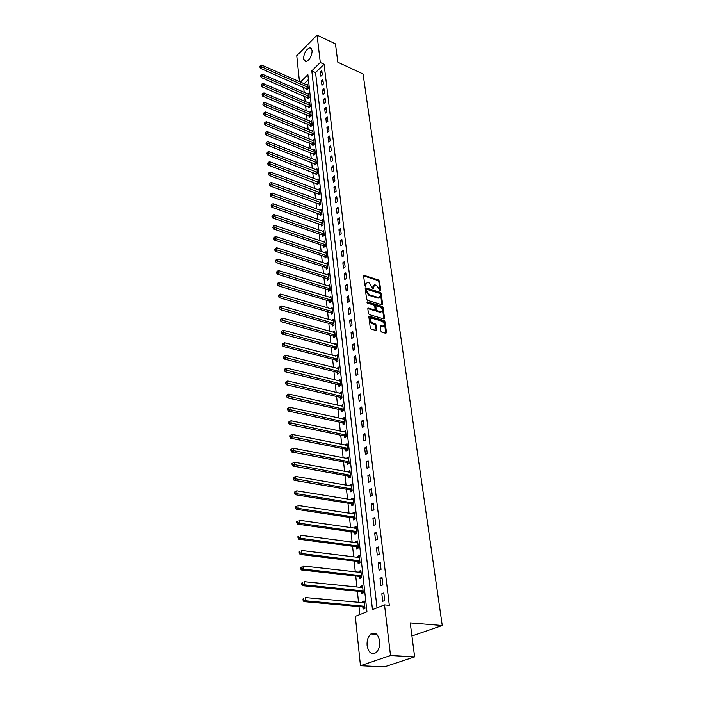 <?xml version="1.0" encoding="UTF-8"?>
<svg xmlns="http://www.w3.org/2000/svg" width="702" height="702" viewBox="0 0 702 702"><rect width="100%" height="100%" fill="white"/><g stroke="black" fill="none" stroke-linecap="round" stroke-linejoin="round"><path stroke-width="1.05" d="M380.3 291.014L380.765 290.567L379.484 281.16L378.58 280.028L364.084 275.368L363.636 276.035L364.847 285.521L365.488 286.328L365.812 284.643L367.286 282.485L368.006 282.599L369.208 282.985L372.938 288.68L374.692 284.854L376.588 285.345L380.3 291.014M367.111 645.577C366.769 640.373 368.041 636.503 370.937 633.967C375.307 631.765 378.211 634.143 379.65 641.093C380.019 646.27 378.773 650.157 375.912 652.737C371.446 655.001 368.506 652.614 367.111 645.577M303.545 59.029C303.861 53.264 305.958 49.509 309.836 47.771L312.153 50.386C311.846 56.151 309.766 59.916 305.897 61.679L303.545 59.029M380.826 330.984L381.756 332.143L385.828 333.318L386.504 332.616L385.012 321.7L384.091 320.542L369.384 316.216L368.875 316.927L370.287 327.939L371.226 329.115L376.377 330.581L376.895 329.843L376.281 325.14L375.342 323.973L372.885 323.253C370.077 321.165 369.7 319.489 371.744 318.199L381.8 321.104C384.582 323.183 384.959 324.859 382.932 326.123L380.703 325.561L380.203 326.281L380.826 330.984M299.482 81.722L296.762 55.677L317.058 35.1L335.459 43.893L337.829 62.215L363.066 73.973L442.251 625.526L410.24 622.911L414.636 656.888L390.514 655.51L360.468 665.742L355.317 616.338L366.953 611.775L307.888 74.702L300.351 82.108M317.058 35.1L320.305 62.504L311.802 70.858L372.481 609.617L384.52 604.896L390.514 655.51M384.52 604.896L389.32 605.343L324.07 64.242L320.305 62.504M381.941 304.773L382.616 304.115L381.168 293.524L380.256 292.383L365.698 287.829L365.233 288.504L366.602 299.192L367.523 300.351L381.941 304.773M383.073 307.511L384.538 318.26L384.047 318.971L369.366 314.628L368.427 313.461L367.83 308.801L368.331 308.09L374.622 309.942L375.114 309.231L374.71 306.177L373.789 305.019L367.655 303.15L367.488 301.869L382.16 306.362L383.073 307.511L382.397 307.976L383.862 318.717L384.538 318.26M324.07 64.242L315.558 72.56L377.009 607.835M320.366 71.876L320.875 76.202L322.306 74.824L321.788 70.49L320.366 71.876L322.042 72.631M321.428 80.923L321.946 85.302L323.385 83.924L322.867 79.545L321.428 80.923L323.122 81.678M322.508 90.075L323.025 94.507L324.473 93.129L323.955 88.698L322.508 90.075L324.201 90.821M323.596 99.324L324.122 103.808L325.579 102.439L325.052 97.955L323.596 99.324L325.298 100.07M324.701 108.687L325.237 113.215L326.702 111.855L326.167 107.327L324.701 108.687L326.412 109.415M325.816 118.147L326.351 122.727L327.834 121.376L327.29 116.795L325.816 118.147L327.536 118.875M326.939 127.72L327.483 132.345L328.975 131.002L328.422 126.369L326.939 127.72L328.668 128.44M328.08 137.399L328.633 142.076L330.133 140.742L329.571 136.056L328.08 137.399L329.817 138.11M329.229 147.183L329.791 151.922L331.3 150.597L330.739 145.849L329.229 147.183L330.975 147.894M330.396 157.09L330.967 161.881L332.485 160.556L331.914 155.765L330.396 157.09L332.151 157.783M331.581 167.102L332.151 171.955L333.678 170.639L333.108 165.786L331.581 167.102L333.345 167.796M332.774 177.237L333.353 182.143L334.889 180.844L334.31 175.93L332.774 177.237L334.547 177.922M333.976 187.495L334.564 192.453L336.118 191.163L335.53 186.188L333.976 187.495L335.758 188.162M335.205 197.867L335.793 202.887L337.355 201.606L336.758 196.578L335.205 197.867L336.995 198.526M336.433 208.362L337.039 213.443L338.61 212.171L338.004 207.081L336.433 208.362L338.241 209.02M337.688 218.989L338.294 224.131L339.882 222.859L339.268 217.717L337.688 218.989L339.496 219.629M338.952 229.738L339.566 234.942L341.163 233.687L340.549 228.475L338.952 229.738L340.768 230.37M340.233 240.619L340.856 245.884L342.471 244.638L341.839 239.364L340.233 240.619L342.067 241.242M341.532 251.632L342.164 256.958L343.787 255.721L343.146 250.386L341.532 251.632L343.366 252.246M342.848 262.776L343.48 268.173L345.112 266.944L344.471 261.548L342.848 262.776L344.691 263.382M344.173 274.061L344.822 279.528L346.463 278.308L345.814 272.841L344.173 274.061L346.033 274.657M345.524 285.486L346.174 291.014L347.832 289.812L347.174 284.275L345.524 285.486L347.385 286.065M346.885 297.051L347.543 302.65L349.21 301.465L348.552 295.858L346.885 297.051L348.754 297.622M348.262 308.766L348.929 314.435L350.614 313.259L349.938 307.581L348.262 308.766L350.149 309.319M349.657 320.621L350.333 326.369L352.035 325.202L351.351 319.454L349.657 320.621L351.553 321.165M351.07 332.634L351.755 338.452L353.466 337.302L352.781 331.476L351.07 332.634L352.974 333.169M352.509 344.796L353.203 350.693L354.922 349.552L354.22 343.647L352.509 344.796L354.422 345.314M353.957 357.116L354.659 363.083L356.397 361.96L355.686 355.984L353.957 357.116L355.879 357.625M355.423 369.594L356.142 375.64L357.888 374.535L357.169 368.48L355.423 369.594L357.362 370.094M356.914 382.239L357.634 388.364L359.406 387.267L358.678 381.133L356.914 382.239L358.862 382.722M358.424 395.042L359.152 401.254L360.933 400.175L360.196 393.962L358.424 395.042L360.38 395.516M359.95 408.02L360.696 414.312L362.486 413.25L361.741 406.949L359.95 408.02L361.916 408.476M361.504 421.174L362.25 427.544L364.057 426.5L363.303 420.121L361.504 421.174L363.478 421.612M363.066 434.494L363.829 440.961L365.654 439.926L364.891 433.459L363.066 434.494L365.058 434.915M364.663 447.999L365.435 454.554L367.269 453.545L366.497 446.981L364.663 447.999L366.663 448.411M366.268 461.688L367.049 468.331L368.91 467.339L368.12 460.688L366.268 461.688L368.287 462.083M367.909 475.57L368.699 482.292L370.568 481.326L369.77 474.587L367.909 475.57L369.928 475.938M369.559 489.636L370.366 496.454L372.253 495.498L371.446 488.671L369.559 489.636L371.595 489.987M371.244 503.896L372.06 510.81L373.964 509.88L373.139 502.948L371.244 503.896L373.288 504.229M372.946 518.348L373.771 525.368L375.693 524.455L374.859 517.435L372.946 518.348L375 518.673M374.675 533.011L375.509 540.128L377.448 539.241L376.597 532.116L374.675 533.011L376.746 533.309M376.421 547.885L377.272 555.098L379.229 554.229L378.369 547.007L376.421 547.885L378.51 548.165M378.202 562.969L379.062 570.278L381.028 569.436L380.159 562.109L378.202 562.969L380.291 563.223M380.001 578.264L380.879 585.687L382.862 584.863L381.985 577.43L380.001 578.264L382.107 578.501M381.827 593.787L382.713 601.316L384.722 600.517L383.827 592.979L381.827 593.787L383.95 593.997M303.633 87.224L304.185 92.401M304.598 96.262L305.159 101.527M305.572 105.397L306.142 110.758M306.555 114.637L307.143 120.086M307.555 123.973L308.143 129.528M308.564 133.415L309.161 139.066M309.582 142.962L310.187 148.719M310.609 152.624L311.232 158.476M311.644 162.39L312.285 168.348M312.697 172.262L313.346 178.326M313.768 182.257L314.426 188.426M314.847 192.357L315.514 198.64M315.935 202.58L316.611 208.977M317.032 212.925L317.725 219.436M318.146 223.385L318.857 230.019M319.278 233.977L319.998 240.725M320.419 244.691L321.156 251.562M321.577 255.528L322.323 262.522M322.745 266.497L323.508 273.622M323.929 277.606L324.701 284.854M325.123 288.838L325.912 296.226M326.342 300.219L327.141 307.73M327.571 311.732L328.378 319.384M328.808 323.394L329.642 331.186M330.072 335.196L330.914 343.138M331.344 347.148L332.204 355.23M332.634 359.248L333.511 367.488M333.941 371.507L334.828 379.896M335.258 383.924L336.17 392.462M336.6 396.498L337.53 405.194M337.96 409.231L338.899 418.094M339.338 422.13L340.294 431.16M340.724 435.205L341.707 444.401M342.137 448.446L343.138 457.818M343.568 461.872L344.585 471.419M345.015 475.465L346.06 485.196M346.49 489.25L347.543 499.166M347.973 503.22L349.052 513.32M349.482 517.383L350.588 527.676M351.018 531.739L352.132 542.234M352.571 546.288L353.711 556.984M354.141 561.047L355.3 571.954M355.738 576.009L356.923 587.126M357.353 591.189L358.564 602.518M358.994 606.581L359.845 614.566M308.415 79.537L304.098 83.757M306.686 88.645L306.809 89.812L308.196 88.47L307.73 84.161L306.879 84.986M307.66 97.666L307.792 98.85L309.187 97.517L308.713 93.155L307.845 93.989M308.652 106.792L308.775 107.985L310.187 106.66L309.705 102.255L308.819 103.097M309.652 116.023L309.775 117.225L311.197 115.9L310.705 111.451L309.801 112.302M310.661 125.342L310.793 126.571L312.214 125.254L311.723 120.753L310.793 121.613M311.679 134.775L311.811 136.012L313.25 134.705L312.75 130.151L311.802 131.028M312.715 144.314L312.846 145.56L314.294 144.261L313.794 139.663L312.811 140.54M313.759 153.957L313.899 155.221L315.347 153.922L314.838 149.272L313.838 150.167M314.812 163.715L314.952 164.988L316.418 163.698L315.9 158.994L314.873 159.907M315.882 173.578L316.023 174.868L317.497 173.587L316.979 168.831L315.926 169.752M316.962 183.555L317.102 184.863L318.585 183.591L318.067 178.773L316.979 179.703M318.059 193.647L318.199 194.963L319.691 193.699L319.164 188.829L318.05 189.777M319.164 203.852L319.305 205.186L320.814 203.931L320.27 199.008L319.129 199.965M320.279 214.18L320.428 215.532L321.946 214.285L321.402 209.301L320.226 210.275M321.411 224.631L321.56 226L323.087 224.763L322.534 219.717L321.332 220.7M322.56 235.196L322.709 236.583L324.245 235.354L323.692 230.256L322.446 231.256M323.719 245.893L323.868 247.297L325.421 246.077L324.85 240.918L323.569 241.936M324.894 256.721L325.044 258.134L326.605 256.932L326.035 251.702L324.71 252.738M326.079 267.673L326.237 269.112L327.799 267.91L327.229 262.627L325.868 263.671M327.281 278.755L327.439 280.212L329.019 279.027L328.431 273.675L327.027 274.736M328.492 289.979L328.65 291.453L330.247 290.277L329.65 284.854L328.203 285.933M329.721 301.333L329.887 302.825L331.493 301.658L330.888 296.183L329.396 297.271M330.967 312.838L331.133 314.338L332.748 313.189L332.143 307.643L330.598 308.748M332.23 324.473L332.397 326L334.02 324.859L333.406 319.243L331.809 320.366M334.863 332.529L333.055 332.116L334.696 330.984L335.319 336.67L333.678 337.802L333.503 336.258M334.801 348.192L334.968 349.754L336.627 348.64L335.995 342.874L334.354 344.059M336.109 360.266L336.276 361.855L337.943 360.749L337.311 354.922L335.661 356.133M337.434 372.508L337.609 374.105L339.285 373.025L338.645 367.111L336.986 368.366M338.776 384.898L338.952 386.521L340.645 385.451L339.987 379.466L338.329 380.747M340.137 397.446L340.312 399.087L342.023 398.034L341.356 391.97L339.689 393.295M341.514 410.152L341.69 411.82L343.41 410.784L342.743 404.642L341.067 406.002M342.909 423.034L343.094 424.719L344.822 423.692L344.147 417.479L342.453 418.875M344.322 436.082L344.507 437.785L346.253 436.784L345.56 430.475L343.866 431.914M345.753 449.298L345.937 451.026L347.701 450.035L347.007 443.655L345.305 445.129M347.2 462.688L347.393 464.443L349.166 463.469L348.464 457.002L346.753 458.511M348.675 476.263L348.868 478.036L350.658 477.088L349.938 470.524L348.157 471.49L348.218 472.086M350.166 490.014L350.359 491.821L352.167 490.882L351.439 484.231L349.64 485.179L349.71 485.828M351.676 503.957L351.869 505.782L353.694 504.861L352.957 498.13L351.14 499.052L351.219 499.771M353.203 518.085L353.404 519.936L355.238 519.041L354.492 512.214L352.667 513.118L352.755 513.899M354.756 532.406L354.958 534.283L356.809 533.406L356.054 526.482L354.212 527.377L354.299 528.22M356.326 546.928L356.537 548.832L358.397 547.981L357.634 540.961L355.774 541.821L355.879 542.734M357.923 561.653L358.134 563.583L360.012 562.75L359.24 555.633L357.362 556.475L357.467 557.458M359.538 576.579L359.757 578.536L361.653 577.728L360.863 570.515L358.976 571.331L359.091 572.384M361.179 591.725L361.398 593.708L363.311 592.918L362.513 585.6L360.609 586.398L360.723 587.521M362.846 607.081L363.066 609.09L364.996 608.327L364.18 600.903L362.258 601.684L362.39 602.878M411.934 635.994L442.251 625.526M414.636 656.888L384.406 666.9L360.468 665.742M315.558 72.56L311.802 70.858M334.345 343.998L336.056 344.454M335.653 356.028L284.564 342.76L284.775 345.261L337.776 359.17M336.969 368.208L338.812 368.673M338.303 380.545L340.154 380.993M339.654 393.032L341.523 393.48M341.032 405.686L342.901 406.116M342.418 418.506L344.305 418.918M343.822 431.493L345.717 431.897M345.252 444.656L347.157 445.033M346.691 457.985L348.613 458.353M348.157 471.49L350.087 471.841M349.64 485.179L351.579 485.521M351.14 499.052L353.088 499.376M352.667 513.118L354.624 513.425M354.212 527.377L356.177 527.658M355.774 541.821L357.757 542.093M357.362 556.475L359.354 556.73M358.976 571.331L360.977 571.568M360.609 586.398L362.618 586.609M362.258 601.684L364.285 601.868M373.569 285.398L372.578 287.478L373.245 287.004M372.718 288.575L372.578 287.478M366.137 283.046L365.145 285.126L365.812 284.643M365.286 286.223L365.145 285.126M380.072 290.891L378.817 281.634L377.913 280.502L363.627 275.877L364.32 275.403M382.616 304.115L381.932 304.58L380.493 293.998L379.589 292.857L365.224 288.329M380.194 294.164L379.563 293.366L366.97 289.399L366.488 289.856L366.655 291.163L369.603 294.849L378.887 297.648L380.379 295.463L380.194 294.164M366.505 289.593L365.812 290.33L366.488 289.856M379.37 297.578L377.553 298.008L368.927 295.323L365.979 291.637L365.812 290.33M368.524 308.125L367.83 308.59L373.754 310.372L374.438 309.907L373.754 310.372M367.014 302.404L381.484 306.827L382.16 306.362M380.502 311.741L381.01 311.82C382.976 310.565 382.59 308.906 379.843 306.871L376.316 305.818L375.833 306.52L376.237 309.573L377.158 310.732L380.502 311.741L379.826 312.206L381.37 311.785M375.868 306.133L375.158 306.985L375.833 306.52M379.826 312.206L376.483 311.197L375.561 310.038L375.158 306.985M382.397 307.976L381.484 306.827M383.318 326.088L381.783 326.509L380.194 326.044L380.879 325.588M370.665 318.708C369.085 320.287 369.603 321.955 372.2 323.71L372.885 323.253M376.211 330.554L375.588 325.596L374.657 324.429L372.2 323.71M385.81 333.31L384.327 322.157L383.406 321.007L368.875 316.707M307.853 85.328L261.688 65.075L261.837 66.901L260.477 68.322L307.415 89.224M260.345 66.321L260.284 65.593L259.801 66.892L260.345 66.321L261.837 66.901L308.073 87.302M260.284 65.593L261.688 65.075M260.477 68.322L259.801 66.892M308.836 94.34L262.443 74.254L262.601 76.106L261.232 77.518L308.406 98.254M261.1 75.518L261.039 74.781L260.547 76.088L261.1 75.518L262.601 76.106L309.055 96.332M261.039 74.781L262.443 74.254M261.232 77.518L260.547 76.088M309.836 103.448L263.206 83.538L263.364 85.407L261.986 86.811L309.406 107.388M261.855 84.819L261.793 84.073L261.241 84.635L261.302 85.39L261.855 84.819L263.364 85.407L310.056 105.458M261.793 84.073L263.206 83.538M261.986 86.811L261.302 85.39M310.837 112.653L263.987 92.936L264.136 94.823L262.75 96.218L310.424 116.62M262.618 94.235L262.557 93.471L262.065 94.788L262.618 94.235L264.136 94.823L311.065 114.698M262.557 93.471L263.987 92.936M262.75 96.218L262.065 94.788M311.855 121.972L264.768 102.431L264.926 104.344L263.531 105.73L311.451 125.956M263.399 103.747L263.338 102.983L262.838 104.3L263.399 103.747L264.926 104.344L312.083 124.026M263.338 102.983L264.768 102.431M263.531 105.73L262.838 104.3M312.881 131.379L265.558 112.039L265.716 113.97L264.312 115.356L312.487 135.398M264.18 113.373L264.119 112.592L263.619 113.926L264.18 113.373L265.716 113.97L313.11 133.468M264.119 112.592L265.558 112.039M264.312 115.356L263.619 113.926M313.926 140.9L266.356 121.753L266.523 123.71L265.102 125.088L313.531 144.945M264.979 123.104L264.908 122.323L264.408 123.657L264.979 123.104L314.154 143.006M264.908 122.323L266.356 121.753M265.102 125.088L264.408 123.657M314.979 150.535L267.172 131.581L267.33 133.564L265.909 134.933L314.593 154.598M265.777 132.959L265.716 132.16L265.207 133.503L265.777 132.959L315.207 152.659M265.716 132.16L267.172 131.581M265.909 134.933L265.207 133.503M316.04 160.267L267.988 141.532L268.155 143.533L266.716 144.893L315.663 164.356M266.593 142.918L266.523 142.12L266.014 143.462L266.593 142.918L316.277 162.425M266.523 142.12L267.988 141.532M266.716 144.893L266.014 143.462M317.12 170.112L268.813 151.597L268.98 153.624L267.541 154.975L316.751 174.236M267.409 153.001L267.348 152.194L266.839 153.545L267.409 153.001L317.357 172.297M267.348 152.194L268.813 151.597M267.541 154.975L266.839 153.545M318.208 180.072L269.656 161.776L269.822 163.829L268.375 165.172L317.848 184.222M268.243 163.197L268.173 162.381L267.664 163.741L268.243 163.197L318.445 182.274M268.173 162.381L269.656 161.776M268.375 165.172L267.664 163.741M319.305 190.145L270.507 172.078L270.674 174.149L269.208 175.491L318.962 194.322M269.085 173.526L269.015 172.692L268.497 174.061L269.085 173.526L319.55 192.374M269.015 172.692L270.507 172.078M269.208 175.491L268.497 174.061M320.419 200.342L271.367 182.502L271.534 184.6L270.059 185.933L320.086 204.536M269.937 183.968L269.866 183.125L269.349 184.503L269.937 183.968L320.665 202.597M269.866 183.125L271.367 182.502M270.059 185.933L269.349 184.503M321.542 210.653L272.236 193.059L272.411 195.182L270.919 196.499L321.226 214.873M270.796 194.542L270.726 193.691L270.209 195.068L270.796 194.542L321.797 212.934M270.726 193.691L272.236 193.059M270.919 196.499L270.209 195.068M322.683 221.077L273.113 203.738L273.289 205.888L271.797 207.195L322.376 225.333M271.665 205.238L271.595 204.379L271.069 205.765L271.665 205.238L322.938 223.385M271.595 204.379L273.113 203.738M271.797 207.195L271.069 205.765M323.841 231.634L273.999 214.54L274.184 216.725L272.674 218.024L322.148 234.959L323.543 235.916M272.551 216.067L272.481 215.198L271.955 216.593L272.551 216.067L324.096 233.968M272.481 215.198L273.999 214.54M272.674 218.024L271.955 216.593M325.008 242.313L274.903 225.482L275.087 227.694L273.569 228.975L323.297 245.656L324.719 246.63M273.447 227.036L273.376 226.149L272.841 227.553L273.447 227.036L325.263 244.673M273.376 226.149L274.903 225.482M273.569 228.975L272.841 227.553M326.184 253.115L275.816 236.565L276 238.794L274.473 240.075L324.473 256.476L325.912 257.458M274.35 238.136L274.28 237.241L273.736 238.645L274.35 238.136L326.448 255.51M274.28 237.241L275.816 236.565M274.473 240.075L273.736 238.645M327.378 264.057L276.737 247.78L276.93 250.035L275.386 251.307L325.658 267.436L327.123 268.427M275.263 249.368L275.193 248.464L274.649 249.877L275.263 249.368L327.641 266.479M275.193 248.464L276.737 247.78M275.386 251.307L274.649 249.877M328.589 275.123L277.676 259.126L277.86 261.416L276.316 262.671L326.851 278.518L328.352 279.528M276.193 260.749L276.123 259.828L275.57 261.249L276.193 260.749L328.861 277.571M276.123 259.828L277.676 259.126M276.316 262.671L275.57 261.249M329.817 286.319L278.624 270.63L278.817 272.946L277.255 274.192L328.071 289.742L329.589 290.76M277.132 272.271L277.053 271.341L276.509 272.762L277.132 272.271L330.089 288.803M277.053 271.341L278.624 270.63M277.255 274.192L276.509 272.762M331.054 297.666L279.58 282.265L279.773 284.617L278.203 285.846L329.299 301.097L330.844 302.132M278.08 283.933L278.01 282.994L277.457 284.424L278.08 283.933L331.326 300.175M278.01 282.994L279.58 282.265M278.203 285.846L277.457 284.424M332.309 309.143L280.554 294.059L280.747 296.437L279.168 297.657L330.537 312.601L332.116 313.636M279.045 295.744L278.966 294.796L278.413 296.235L279.045 295.744L332.581 311.679M278.966 294.796L280.554 294.059M279.168 297.657L278.413 296.235M333.573 320.761L281.537 306.002L281.739 308.406L280.142 309.617L331.8 324.236L333.406 325.289M280.019 307.713L279.94 306.748L279.387 308.196L280.019 307.713L333.854 323.332M279.94 306.748L281.537 306.002M280.142 309.617L279.387 308.196M334.643 332.555L282.537 318.094L282.73 320.533L281.125 321.727L333.073 336.021L334.714 337.092M281.011 319.831L280.932 318.857L280.37 320.314L281.011 319.831L335.144 335.126M280.932 318.857L282.537 318.094M281.125 321.727L280.37 320.314M336.161 344.436L283.547 330.352L283.748 332.818L282.125 334.003L334.363 347.955L336.03 349.034M282.011 332.116L281.932 331.125L281.362 332.59L282.011 332.116L336.451 347.069M281.932 331.125L283.547 330.352M282.125 334.003L281.362 332.59M283.02 344.55L282.941 343.55L282.371 345.015L283.02 344.55L284.775 345.261L283.143 346.428L335.67 360.038L337.372 361.135M282.941 343.55L284.564 342.76M283.143 346.428L282.371 345.015M338.812 368.708L285.6 355.335L285.811 357.871L284.17 359.02L336.986 372.271L338.733 373.385M284.047 357.151L283.968 356.142L283.31 356.598L283.397 357.616L284.047 357.151L339.11 371.419M283.968 356.142L285.6 355.335M284.17 359.02L283.397 357.616M340.163 381.081L286.653 368.076L286.864 370.647L285.205 371.788L338.329 384.67L340.101 385.793M285.091 369.919L285.012 368.892L284.345 369.349L284.433 370.375L285.091 369.919L340.47 383.818M285.012 368.892L286.653 368.076M285.205 371.788L284.433 370.375M341.532 393.611L287.715 380.993L287.934 383.59L286.258 384.714L339.689 397.218L341.497 398.359M286.144 382.862L286.065 381.818L285.398 382.274L285.477 383.31L286.144 382.862L341.839 396.384M286.065 381.818L287.715 380.993M286.258 384.714L285.477 383.31M342.918 406.3L288.794 394.076L289.013 396.718L287.329 397.815L341.058 409.933L342.909 411.082M287.215 395.972L287.127 394.919L286.46 395.366L286.539 396.419L287.215 395.972L343.225 409.117M287.127 394.919L288.794 394.076M287.329 397.815L286.539 396.419M344.331 419.155L289.882 407.335L290.11 410.012L288.408 411.1L342.453 422.806L344.349 423.982M288.294 409.266L288.215 408.195L287.53 408.634L287.618 409.705L288.294 409.266L344.638 422.007M288.215 408.195L289.882 407.335M288.408 411.1L287.618 409.705M345.753 432.186L290.997 420.779L291.216 423.49L289.505 424.561L343.866 435.854L345.796 437.039M289.399 422.736L289.312 421.656L288.627 422.086L288.715 423.166L289.399 422.736L346.068 435.065M289.312 421.656L290.997 420.779M289.505 424.561L288.715 423.166M347.192 445.384L292.12 434.406L292.339 437.153L290.619 438.206L345.296 449.078L347.271 450.28M290.505 436.398L290.417 435.293L289.733 435.714L289.821 436.82L290.505 436.398L347.508 448.306M290.417 435.293L292.12 434.406M290.619 438.206L289.821 436.82M348.657 458.748L293.252 448.218L293.48 451L291.742 452.035L346.744 462.469L348.771 463.689M291.637 450.236L291.549 449.122L290.856 449.543L290.944 450.649L291.637 450.236L348.973 461.714M291.549 449.122L293.252 448.218M291.742 452.035L290.944 450.649M350.131 472.297L294.41 462.223L294.638 465.049L292.892 466.058L348.218 476.044L350.28 477.281M292.778 464.276L292.69 463.144L291.988 463.557L292.085 464.68L292.778 464.276L350.465 475.298M292.69 463.144L294.41 462.223M292.892 466.058L292.085 464.68M351.632 486.03L295.577 476.421L295.814 479.291L294.05 480.282L349.728 489.803L351.825 491.058M293.945 478.51L293.848 477.36L293.146 477.764L293.234 478.904L293.945 478.51L351.965 489.075M293.848 477.36L295.577 476.421M294.05 480.282L293.234 478.904M353.15 499.947L296.762 490.821L297.007 493.725L295.226 494.699L351.202 503.738L353.378 505.019M295.121 492.944L295.024 491.777L294.313 492.172L294.41 493.331L295.121 492.944L297.007 493.725L353.492 503.036M295.024 491.777L296.762 490.821M295.226 494.699L294.41 493.331M354.694 514.057L297.964 505.431L298.21 508.38L296.411 509.327L352.729 517.874L354.966 519.173M296.314 507.581L296.218 506.405L295.498 506.783L295.595 507.967L296.314 507.581L298.21 508.38L355.036 517.181M295.498 506.783L296.218 506.405M296.411 509.327L295.595 507.967M356.256 528.36L299.184 520.243L299.429 523.227L297.622 524.166L354.282 532.204L356.572 533.52M297.525 522.428L297.42 521.235L296.7 521.604L296.797 522.806L297.525 522.428L299.429 523.227L356.607 531.528M296.7 521.604L297.42 521.235M297.622 524.166L296.797 522.806M357.844 542.857L300.43 535.266L300.675 538.302L298.85 539.206L355.853 546.726L358.204 548.069M298.745 537.486L298.648 536.275L297.92 536.644L298.017 537.855L298.745 537.486L300.675 538.302L358.195 546.068M297.92 536.644L298.648 536.275M298.85 539.206L298.017 537.855M359.45 557.555L301.685 550.508L301.939 553.588L300.096 554.475L357.441 561.451L359.863 562.82M299.991 552.772L299.894 551.535L299.157 551.895L299.254 553.123L299.991 552.772L301.939 553.588L359.801 560.819M299.157 551.895L299.894 551.535M300.096 554.475L299.254 553.123M361.074 572.463L302.957 565.979L303.211 569.103L301.351 569.963L359.055 576.377L361.548 577.772M301.255 568.269L301.158 567.023L300.412 567.374L300.517 568.62L301.255 568.269L303.211 569.103L361.433 575.763M300.412 567.374L301.158 567.023M301.351 569.963L300.517 568.62M362.732 587.583L304.247 581.668L304.51 584.836L302.632 585.67L360.696 591.523L363.259 592.944M302.536 584.003L302.439 582.739L301.685 583.072L301.79 584.336L302.536 584.003L304.51 584.836L363.092 590.926M301.685 583.072L302.439 582.739M302.632 585.67L301.79 584.336M364.391 602.807L305.563 597.595L305.826 600.807L303.931 601.623L362.355 606.879L364.996 608.327M303.843 599.964L303.738 598.683L302.983 599.008L303.088 600.289L303.843 599.964L305.826 600.807L364.777 606.309M364.399 602.913L363.943 603.018M302.983 599.008L303.738 598.683M303.931 601.623L303.088 600.289M380.194 290.97L380.765 290.567M365.4 286.284L365.97 285.872M372.832 288.636L373.411 288.232M377.913 280.502L378.58 280.028M378.817 281.634L379.484 281.16M365.251 288.338L365.917 287.864M379.589 292.857L380.256 292.383M380.493 293.998L381.168 293.524M365.979 291.637L366.655 291.163M368.927 295.323L369.603 294.849M377.553 298.008L378.229 297.543M366.997 302.211L367.488 301.869M375.561 310.038L376.237 309.573M376.483 311.197L377.158 310.732M381.783 326.509L382.467 326.053M374.657 324.429L375.342 323.973M375.588 325.596L376.281 325.14M376.211 330.309L376.895 329.843M368.892 316.707L369.568 316.242M383.406 321.007L384.091 320.542M384.327 322.157L385.012 321.7M385.81 333.064L386.504 332.616M306.3 88.391L307.687 87.048M306.581 88.566L307.967 87.224M307.274 97.42L308.669 96.077M307.564 97.587L308.959 96.253M308.257 106.537L309.661 105.212M308.547 106.713L309.951 105.388M309.257 115.769L310.67 114.444M309.547 115.944L310.96 114.619M310.266 125.096L311.688 123.78M310.556 125.272L311.978 123.947M311.284 134.53L312.715 133.213M311.583 134.696L313.013 133.389M312.32 144.068L313.759 142.76M312.609 144.235L314.057 142.927M313.364 153.712L314.812 152.413M313.654 153.878L315.11 152.58M314.417 163.461L315.874 162.171M314.715 163.636L316.172 162.346M315.479 173.324L316.953 172.043M315.777 173.499L317.251 172.218M316.558 183.301L318.041 182.029M316.856 183.476L318.339 182.204M317.655 193.401L319.147 192.129M317.953 193.568L319.445 192.304M318.752 203.606L320.261 202.351M319.059 203.773L320.56 202.518M319.875 213.934L321.384 212.688M320.173 214.101L321.692 212.855M320.998 224.386L322.525 223.148M321.305 224.552L322.832 223.315M322.148 234.959L323.675 233.722M322.455 235.117L323.991 233.889M323.297 245.656L324.842 244.436M323.613 245.814L325.158 244.594M324.473 256.476L326.026 255.265M324.78 256.642L326.342 255.431M325.658 267.436L327.22 266.233M325.965 267.594L327.536 266.4M326.851 278.518L328.431 277.334M327.167 278.685L328.747 277.492M328.071 289.742L329.659 288.566M328.387 289.9L329.975 288.724M329.299 301.097L330.896 299.938M329.615 301.255L331.212 300.096M330.537 312.601L332.151 311.442M330.861 312.759L332.476 311.6M331.8 324.236L333.424 323.095M332.116 324.394L333.748 323.253M333.073 336.021L334.714 334.898M333.397 336.179L335.029 335.047M334.363 347.955L336.012 346.841M334.687 348.113L336.337 346.999M335.67 360.038L337.329 358.933M335.995 360.187L337.662 359.091M336.986 372.271L338.671 371.183M337.32 372.429L338.996 371.34M338.329 384.67L340.022 383.59M338.662 384.819L340.347 383.748M339.689 397.218L341.391 396.156M340.022 397.367L341.725 396.305M341.058 409.933L342.778 408.889M341.4 410.082L343.111 409.038M342.453 422.806L344.182 421.779M342.787 422.955L344.524 421.928M343.866 435.854L345.612 434.845M344.199 436.003L345.946 434.994M345.296 449.078L347.051 448.087M345.638 449.219L347.393 448.227M346.744 462.469L348.517 461.495M347.086 462.609L348.859 461.635M348.21 476.044L350 475.087L348.218 476.044M348.552 476.184L350.342 475.228M349.693 489.803L351.5 488.864M350.044 489.935L351.842 488.996M351.202 503.738L353.018 502.825M351.553 503.878L353.369 502.957M352.729 517.874L354.563 516.97M353.08 518.006L354.914 517.111M354.282 532.204L356.125 531.317M354.633 532.335L356.484 531.449M355.853 546.726L357.713 545.866M356.204 546.858L358.073 545.998M357.441 561.451L359.319 560.608M357.801 561.574L359.678 560.74M359.055 576.377L360.951 575.57M359.415 576.509L361.311 575.693M360.696 591.523L362.609 590.733M361.056 591.646L362.969 590.856M362.355 606.879L364.285 606.116M362.715 607.002L364.645 606.238M370.937 633.967L376.781 634.38M309.836 47.771L311.548 48.57M365.259 288.136L365.698 287.829M378.211 298.113L378.887 297.648M367.866 308.415L368.331 308.09M373.947 310.407L374.622 309.942M380.326 312.285L381.01 311.82M380.238 325.868L380.703 325.561M382.239 326.588L382.932 326.123M368.91 316.541L369.384 316.216M349.728 489.803L351.526 488.864M351.254 503.755L353.071 502.834M352.799 517.892L354.633 516.988M354.37 532.221L356.221 531.335M355.967 546.744L357.827 545.884M357.572 561.477L359.459 560.644M359.213 576.412L361.109 575.596M360.872 591.567L362.785 590.768M362.557 606.923L364.478 606.159"/></g></svg>
